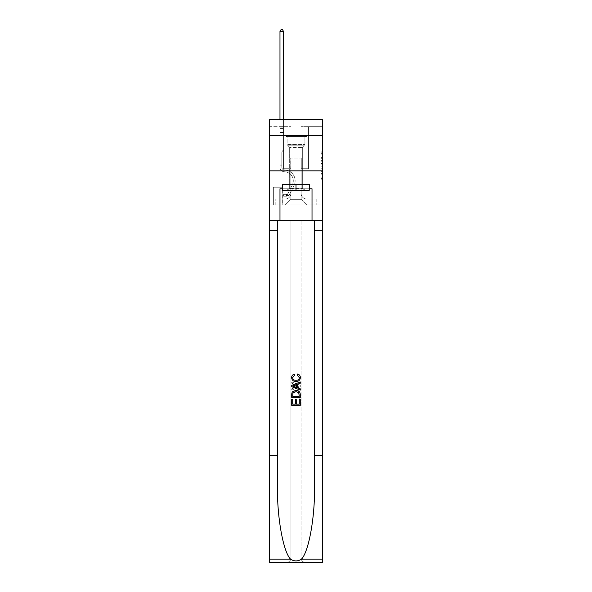 <?xml version="1.0" encoding="UTF-8"?>
<svg xmlns="http://www.w3.org/2000/svg" width="592" height="592" viewBox="0 0 592 592"><rect width="100%" height="100%" fill="white"/><g stroke="black" fill="none" stroke-linecap="round" stroke-linejoin="round"><path stroke-width="0.44" stroke-dasharray="2.96 2.22" d="M320.916 160.41L320.916 164.879L322.344 164.879L322.344 178.436L322.344 153.284L322.344 164.879L320.916 164.879L320.916 152.862L320.916 179.835L320.916 151.885L320.916 177.881L322.344 177.881L320.916 177.881L322.344 177.881L320.916 177.881L320.916 173.412L320.916 179.835L322.344 179.835L322.344 151.885L322.344 177.807L322.344 166.84L320.916 166.84L322.344 166.84L322.344 173.412L322.344 153.839L320.916 153.839L322.344 153.839L322.344 179.835L322.344 153.284L322.344 179.835L320.916 179.835L320.916 151.885L322.344 151.885L322.344 153.284L322.344 151.885L322.344 153.284L322.344 151.885L322.344 152.862L322.344 151.885L320.916 151.885L320.916 153.839L322.344 153.839L320.916 153.839L320.916 160.41L322.344 160.41M307.107 135.25L307.107 170.844L284.893 170.844L307.107 170.844L284.893 170.844L307.107 170.844L307.107 184.512L284.893 184.512L307.107 184.512L284.893 184.512L307.107 184.512L307.107 170.844L284.893 170.844L284.893 184.512L284.893 170.844L307.107 170.844L284.893 170.844L307.107 170.844L307.107 135.25L284.893 135.25L284.893 170.844L284.893 135.25L307.107 135.25M282.332 187.22L273.215 187.22L282.332 187.22L282.332 205.017L273.215 205.017L282.332 205.017M273.215 187.22L273.215 205.017M322.344 163.207L322.344 161.808L322.344 163.207L320.916 163.207L320.916 157.583L320.916 174.144L320.916 169.985L322.344 169.985L320.916 169.985L320.916 179.835L322.344 179.835L320.916 179.835L322.344 179.835L320.916 179.835L320.916 151.885L322.344 151.885L320.916 151.885L322.344 151.885L320.916 151.885L320.916 163.207L322.344 163.207M322.344 455.611L314.544 455.611L314.544 220.675L322.344 220.675L322.344 170.844L322.344 205.017L269.656 205.017L322.344 205.017L322.344 119.584L300.98 119.584L322.344 119.584L322.344 126.703L322.344 119.584L269.656 119.584L291.02 119.584L269.656 119.584L269.656 126.703L291.02 126.703L269.656 126.703L269.656 119.584L269.656 135.25L322.344 135.25L269.656 135.25L269.656 170.844L322.344 170.844L269.656 170.844L269.656 205.017L269.656 170.844L322.344 170.844L269.656 170.844L269.656 562.4L322.344 562.4L269.656 562.4L269.656 558.13L322.344 558.13L322.344 170.844L269.656 170.844L322.344 170.844L269.656 170.844L269.656 220.675L269.656 170.844M279.979 126.703L279.979 199.038L285.181 199.038A5.698 5.698 0 0 0 290.872 193.34L290.872 158.027L290.872 199.319L290.872 158.027L290.872 199.319L290.872 158.027L301.128 158.027L301.128 193.34A5.698 5.698 0 0 0 306.819 199.038L312.021 199.038L312.021 126.703L312.021 199.038L312.021 126.703L312.021 199.038L312.021 126.703L312.021 199.038L312.021 126.703L312.021 199.038L312.021 126.703L312.021 199.038L312.021 126.703L312.021 199.038L312.021 126.703L312.021 199.038L312.021 126.703L312.021 199.038L312.021 126.703L312.021 199.038L312.021 126.703L312.021 199.038L312.021 126.703L312.021 199.038L312.021 126.703L312.021 199.038L312.021 126.703L312.021 199.038L316.787 199.038L306.819 199.038L312.021 199.038L306.819 199.038L312.021 199.038L306.819 199.038L312.021 199.038L306.819 199.038L312.021 199.038L306.819 199.038L312.021 199.038L306.819 199.038L312.021 199.038L306.819 199.038L312.021 199.038L306.819 199.038L312.021 199.038L306.819 199.038L312.021 199.038L306.819 199.038L312.021 199.038L306.819 199.038L312.021 199.038L306.819 199.038L312.021 199.038L312.021 126.703L308.462 126.703L312.021 126.703L308.462 126.703L312.021 126.703L308.462 126.703L312.021 126.703L308.462 126.703L312.021 126.703L308.462 126.703L312.021 126.703L308.462 126.703L312.021 126.703L308.462 126.703L312.021 126.703L308.462 126.703L312.021 126.703L308.462 126.703L312.021 126.703L308.462 126.703L312.021 126.703L308.462 126.703L312.021 126.703L308.462 126.703L312.021 126.703L308.462 126.703L312.021 126.703L308.462 126.703L312.021 126.703L312.021 199.038L306.819 199.038A5.698 5.698 0 0 1 301.128 193.34A5.698 5.698 0 0 0 306.819 199.038A5.698 5.698 0 0 1 301.128 193.34A5.698 5.698 0 0 0 306.819 199.038A5.698 5.698 0 0 1 301.128 193.34A5.698 5.698 0 0 0 306.819 199.038A5.698 5.698 0 0 1 301.128 193.34A5.698 5.698 0 0 0 306.819 199.038A5.698 5.698 0 0 1 301.128 193.34A5.698 5.698 0 0 0 306.819 199.038A5.698 5.698 0 0 1 301.128 193.34A5.698 5.698 0 0 0 306.819 199.038A5.698 5.698 0 0 1 301.128 193.34A5.698 5.698 0 0 0 306.819 199.038A5.698 5.698 0 0 1 301.128 193.34A5.698 5.698 0 0 0 306.819 199.038A5.698 5.698 0 0 1 301.128 193.34A5.698 5.698 0 0 0 306.819 199.038A5.698 5.698 0 0 1 301.128 193.34A5.698 5.698 0 0 0 306.819 199.038A5.698 5.698 0 0 1 301.128 193.34A5.698 5.698 0 0 0 306.819 199.038A5.698 5.698 0 0 1 301.128 193.34A5.698 5.698 0 0 0 306.819 199.038A5.698 5.698 0 0 1 301.128 193.34L301.128 158.027L301.128 199.319L290.872 199.319L301.128 199.319L306.819 205.017L316.787 205.017L285.181 205.017L306.819 205.017L301.128 199.319L306.819 205.017L301.128 199.319L301.128 158.027L301.128 199.319L301.128 158.027L290.731 158.027L290.731 168.713L283.538 168.713L283.538 126.703L279.979 126.703L279.979 199.038L285.181 199.038A5.698 5.698 0 0 0 290.872 193.34L290.872 158.027L290.731 168.713L283.538 168.713L283.538 126.703L279.979 126.703L279.979 199.038L285.181 199.038L275.213 199.038L285.181 199.038L279.979 199.038L279.979 126.703L279.979 199.038L279.979 126.703L279.979 199.038L279.979 126.703L279.979 199.038L279.979 126.703L279.979 199.038L279.979 126.703L279.979 199.038L279.979 126.703L279.979 199.038L279.979 126.703L279.979 199.038L279.979 126.703L279.979 199.038L279.979 126.703L279.979 199.038L279.979 126.703L279.979 199.038L279.979 126.703L279.979 199.038L279.979 126.703L283.538 126.703L279.979 126.703L283.538 126.703L279.979 126.703L283.538 126.703L279.979 126.703L283.538 126.703L279.979 126.703L283.538 126.703L279.979 126.703L283.538 126.703L279.979 126.703L283.538 126.703L279.979 126.703L283.538 126.703L279.979 126.703L283.538 126.703L279.979 126.703L283.538 126.703L279.979 126.703L283.538 126.703L279.979 126.703L283.538 126.703L279.979 126.703L283.538 126.703L279.979 126.703L279.979 199.038L279.979 126.703M290.872 193.34L290.872 158.027L290.731 168.713L283.538 168.713L283.538 126.703L283.538 168.713L283.538 126.703L283.538 168.713L283.538 126.703L283.538 168.713L283.538 126.703L283.538 168.713L283.538 126.703L283.538 168.713L283.538 126.703L283.538 168.713L283.538 126.703L283.538 168.713L283.538 126.703L283.538 168.713L283.538 126.703L283.538 168.713L283.538 126.703L283.538 168.713L283.538 126.703L283.538 168.713L283.538 126.703L283.538 168.713L283.538 126.703L283.538 168.713L290.731 168.713L283.538 168.713L290.731 168.713L283.538 168.713L290.731 168.713L283.538 168.713L290.731 168.713L283.538 168.713L290.731 168.713L283.538 168.713L290.731 168.713L283.538 168.713L290.731 168.713L283.538 168.713L290.731 168.713L283.538 168.713L290.731 168.713L283.538 168.713L290.731 168.713L283.538 168.713L290.731 168.713L283.538 168.713L290.731 168.713L283.538 168.713L290.731 168.713L290.872 158.027L290.872 193.34A5.698 5.698 0 0 1 285.181 199.038A5.698 5.698 0 0 0 290.872 193.34A5.698 5.698 0 0 1 285.181 199.038A5.698 5.698 0 0 0 290.872 193.34A5.698 5.698 0 0 1 285.181 199.038A5.698 5.698 0 0 0 290.872 193.34A5.698 5.698 0 0 1 285.181 199.038A5.698 5.698 0 0 0 290.872 193.34A5.698 5.698 0 0 1 285.181 199.038A5.698 5.698 0 0 0 290.872 193.34A5.698 5.698 0 0 1 285.181 199.038A5.698 5.698 0 0 0 290.872 193.34A5.698 5.698 0 0 1 285.181 199.038A5.698 5.698 0 0 0 290.872 193.34A5.698 5.698 0 0 1 285.181 199.038A5.698 5.698 0 0 0 290.872 193.34A5.698 5.698 0 0 1 285.181 199.038A5.698 5.698 0 0 0 290.872 193.34A5.698 5.698 0 0 1 285.181 199.038A5.698 5.698 0 0 0 290.872 193.34A5.698 5.698 0 0 1 285.181 199.038A5.698 5.698 0 0 0 290.872 193.34A5.698 5.698 0 0 1 285.181 199.038A5.698 5.698 0 0 0 290.872 193.34M322.344 126.703L300.98 126.703L322.344 126.703M273.363 205.017L282.192 205.017L273.363 205.017L273.363 187.22L282.192 187.22L282.192 205.017L282.192 187.22L273.363 187.22L273.363 205.017M275.213 205.017L285.181 205.017L290.872 199.319L285.181 205.017L290.872 199.319L285.181 205.017L275.213 205.017L275.213 199.038L275.213 205.017M301.269 158.027L301.269 168.713L301.269 158.027M300.98 126.703L300.98 119.584L300.98 126.703M291.02 126.703L291.02 119.584L291.02 126.703M316.787 199.038L316.787 205.017L316.787 199.038M308.462 126.703L308.462 168.713L301.269 168.713L308.462 168.713L301.269 168.713L308.462 168.713L301.269 168.713L308.462 168.713L301.269 168.713L308.462 168.713L301.269 168.713L308.462 168.713L301.269 168.713L308.462 168.713L301.269 168.713L308.462 168.713L301.269 168.713L308.462 168.713L301.269 168.713L308.462 168.713L301.269 168.713L308.462 168.713L301.269 168.713L308.462 168.713L301.269 168.713L308.462 168.713L301.269 168.713L308.462 168.713L301.269 168.713L308.462 168.713L308.462 126.703M322.344 135.25L269.656 135.25M320.916 164.879L322.344 164.879L320.916 164.879M320.916 152.862L320.916 151.885L320.916 152.862L322.344 152.862L320.916 152.862M320.916 174.07L320.916 168.239L320.916 174.07L322.344 174.07L320.916 174.07M320.916 168.239L320.916 166.84L322.344 166.84L320.916 166.84L320.916 168.239L322.344 168.239L320.916 168.239M320.916 157.583L320.916 153.839L320.916 157.583L322.344 157.583L320.916 157.583M320.916 151.885L322.344 151.885L320.916 151.885L320.916 153.284L320.916 151.885L322.344 151.885M320.916 179.835L322.344 179.835L320.916 179.835L320.916 178.436L320.916 179.835M279.979 165.864L279.979 31.45L279.979 132.541L279.979 31.45L283.538 31.45L283.538 127.842L283.538 31.45L279.979 31.45L281.052 29.6L282.473 29.6L281.052 29.6L279.979 31.45L279.979 132.541L279.979 31.45L283.538 31.45L282.473 29.6L283.538 31.45L283.538 132.541L279.979 132.541L279.979 31.45L281.052 29.6L282.473 29.6L281.052 29.6L279.979 31.45L279.979 132.541L279.979 31.45L283.538 31.45L279.979 31.45L281.052 29.6L282.473 29.6L283.538 31.45L282.473 29.6L281.052 29.6L279.979 31.45L279.979 132.541L279.979 31.45L283.538 31.45L283.538 127.842L283.538 31.45L279.979 31.45L281.052 29.6L282.473 29.6L283.538 31.45L282.473 29.6L281.052 29.6L279.979 31.45L279.979 132.541L279.979 31.45L283.538 31.45L283.538 128.375L283.538 31.45L279.979 31.45L281.052 29.6L282.473 29.6L283.538 31.45L282.473 29.6L281.052 29.6L279.979 31.45L279.979 132.541L279.979 31.45L283.538 31.45L283.538 149.917L282.739 150.716A3.093 3.093 -11.9 0 0 281.836 152.906A3.093 3.093 168.1 0 1 282.739 150.716L283.538 149.917L283.538 132.541L279.979 132.541L279.979 127.842L279.979 167.292A4.484 4.484 -11.9 0 0 284.397 171.776A4.484 4.484 168.1 0 1 279.979 167.292L279.979 132.541L283.538 132.541L283.538 31.45L279.979 31.45L281.052 29.6L282.473 29.6L283.538 31.45L282.473 29.6L281.052 29.6L279.979 31.45L279.979 127.842L279.979 31.45L283.538 31.45L283.538 149.917L282.739 150.716A3.093 3.093 0 0 0 281.836 152.906A3.093 3.093 0 0 1 282.739 150.716L283.538 149.917L283.538 132.541L279.979 132.541L279.979 167.292A4.484 4.484 0 0 0 284.397 171.776A4.484 4.484 168.1 0 1 279.979 167.292L279.979 132.541L283.538 132.541L283.538 31.45L279.979 31.45L281.052 29.6L282.473 29.6L283.538 31.45L282.473 29.6L281.052 29.6L279.979 31.45L279.979 128.375L279.979 31.45L283.538 31.45L283.538 149.917L282.739 150.716A3.093 3.093 0 0 0 281.836 152.906A3.093 3.093 0 0 1 282.739 150.716L283.538 149.917L283.538 132.541L279.979 132.541L279.979 167.292A4.484 4.484 0 0 0 284.397 171.776A4.484 4.484 168.1 0 1 279.979 167.292L279.979 132.541L283.538 132.541L283.538 31.45L279.979 31.45L281.052 29.6L282.473 29.6L283.538 31.45L282.473 29.6L281.052 29.6L279.979 31.45L279.979 132.541L283.538 132.541L283.538 149.917L282.739 150.716A3.093 3.093 0 0 0 281.836 152.906A3.093 3.093 0 0 1 282.739 150.716L283.538 149.917L283.538 128.375L283.538 132.541L279.979 132.541L279.979 167.292A4.484 4.484 0 0 0 284.397 171.776A9.043 9.043 168.1 0 1 292.33 184.874A9.043 9.043 -11.9 0 0 284.397 171.776A4.484 4.484 0 0 1 279.979 167.292L279.979 132.541L283.538 132.541L283.538 149.917L282.739 150.716A3.093 3.093 0 0 0 281.836 152.906A3.093 3.093 0 0 1 282.739 150.716L283.538 149.917L283.538 127.842L283.538 132.541L279.979 132.541L279.979 167.292A4.484 4.484 0 0 0 284.397 171.776A4.484 4.484 0 0 1 279.979 167.292L279.979 132.541L283.538 132.541L283.538 149.917L282.739 150.716A3.093 3.093 0 0 0 281.836 152.906A3.093 3.093 0 0 1 282.739 150.716L283.538 149.917L283.538 31.45L283.538 132.541L279.979 132.541L279.979 167.292A4.484 4.484 0 0 0 284.397 171.776A4.484 4.484 0 0 1 279.979 167.292L279.979 132.541L283.538 132.541L283.538 149.917L282.739 150.716A3.093 3.093 0 0 0 281.836 152.906A3.093 3.093 0 0 1 282.739 150.716L283.538 149.917L283.538 31.45L279.979 31.45L283.538 31.45L282.473 29.6L283.538 31.45L283.538 132.541L279.979 132.541L279.979 167.292A4.484 4.484 0 0 0 284.397 171.776A9.043 9.043 0 0 1 292.33 184.874A9.043 9.043 -11.9 0 0 284.397 171.776A4.484 4.484 0 0 1 279.979 167.292L279.979 132.541L283.538 132.541L283.538 149.917L282.739 150.716A3.093 3.093 0 0 0 281.836 152.906A3.093 3.093 0 0 1 282.739 150.716L283.538 149.917L283.538 31.45L279.979 31.45L281.052 29.6L282.473 29.6L281.052 29.6L279.979 31.45L279.979 127.842L279.979 31.45L283.538 31.45L282.473 29.6L283.538 31.45L283.538 132.541L279.979 132.541L279.979 167.292A4.484 4.484 0 0 0 284.397 171.776A4.484 4.484 0 0 1 279.979 167.292L279.979 132.541L283.538 132.541L283.538 149.917L282.739 150.716A3.093 3.093 0 0 0 281.836 152.906A3.093 3.093 0 0 1 282.739 150.716L283.538 149.917L283.538 31.45L279.979 31.45L281.052 29.6L282.473 29.6L281.052 29.6L279.979 31.45L279.979 128.375L279.979 31.45L283.538 31.45L282.473 29.6L283.538 31.45L283.538 132.541L279.979 132.541L279.979 167.292A4.484 4.484 0 0 0 284.397 171.776A4.484 4.484 0 0 1 279.979 167.292L279.979 132.541L283.538 132.541L283.538 149.917L282.739 150.716A3.093 3.093 0 0 0 281.836 152.906A3.093 3.093 0 0 1 282.739 150.716L283.538 149.917L283.538 31.45L279.979 31.45L281.052 29.6L282.473 29.6L281.052 29.6L279.979 31.45L279.979 167.292A4.484 4.484 0 0 0 284.397 171.776A9.043 9.043 0 0 1 292.33 184.874A9.043 9.043 -11.9 0 0 284.397 171.776A4.484 4.484 0 0 1 279.979 167.292L279.979 132.541L283.538 132.541L283.538 149.917L282.739 150.716A3.093 3.093 0 0 0 281.836 152.906A3.093 3.093 0 0 1 282.739 150.716L283.538 149.917L283.538 132.541L279.979 132.541L279.979 167.292A4.484 4.484 0 0 0 284.397 171.776A4.484 4.484 0 0 1 279.979 167.292L279.979 132.541L283.538 132.541L283.538 128.375L283.538 149.917L282.739 150.716A3.093 3.093 0 0 0 281.836 152.906A3.093 3.093 0 0 1 282.739 150.716L283.538 149.917L283.538 132.541L279.979 132.541L279.979 167.292A4.484 4.484 0 0 0 284.397 171.776A4.484 4.484 0 0 1 279.979 167.292L279.979 132.541L283.538 132.541L283.538 127.842L283.538 149.917L282.739 150.716A3.093 3.093 0 0 0 281.836 152.906A3.093 3.093 0 0 1 282.739 150.716L283.538 149.917L283.538 132.541L279.979 132.541L279.979 167.292A4.484 4.484 0 0 0 284.397 171.776A9.043 9.043 0 0 1 292.33 184.874L288.104 193.281L292.33 184.874A9.043 9.043 0 0 0 284.397 171.776A4.484 4.484 0 0 1 279.979 167.292L279.979 132.541L283.538 132.541L283.538 31.45L282.473 29.6L283.538 31.45L283.538 149.917L282.739 150.716A3.093 3.093 0 0 0 281.836 152.906A3.093 3.093 0 0 1 282.739 150.716L283.538 149.917L283.538 132.541L279.979 132.541L279.979 167.292L279.979 165.864L281.836 165.864L281.836 165.005L279.979 165.005L281.836 165.005L281.836 167.292L281.836 152.906L281.836 167.292A2.634 2.634 -11.9 0 0 284.426 169.919A2.634 2.634 168.1 0 1 281.836 167.292L281.836 152.906L281.836 167.292L281.836 165.005L279.979 165.005L281.836 165.005L281.836 167.292A2.634 2.634 0 0 0 284.426 169.919A2.634 2.634 168.1 0 1 281.836 167.292L281.836 152.906L281.836 167.292A2.634 2.634 0 0 0 284.426 169.919A2.634 2.634 168.1 0 1 281.836 167.292L281.836 152.906L281.836 167.292L281.836 165.005L279.979 165.005L281.836 165.005L281.836 167.292A2.634 2.634 0 0 0 284.426 169.919A10.893 10.893 168.1 0 1 293.987 185.703A10.893 10.893 -11.9 0 0 284.426 169.919A2.634 2.634 0 0 1 281.836 167.292L281.836 152.906L281.836 167.292A2.634 2.634 0 0 0 284.426 169.919A2.634 2.634 0 0 1 281.836 167.292L281.836 152.906L281.836 167.292L281.836 165.005L279.979 165.005L281.836 165.005L281.836 167.292A2.634 2.634 0 0 0 284.426 169.919A2.634 2.634 0 0 1 281.836 167.292L281.836 152.906L281.836 167.292A2.634 2.634 0 0 0 284.426 169.919A10.893 10.893 0 0 1 293.987 185.703A10.893 10.893 -11.9 0 0 284.426 169.919A2.634 2.634 0 0 1 281.836 167.292L281.836 152.906L281.836 167.292L281.836 165.005L279.979 165.005L281.836 165.005L281.836 167.292A2.634 2.634 0 0 0 284.426 169.919A2.634 2.634 0 0 1 281.836 167.292L281.836 152.906L281.836 167.292A2.634 2.634 0 0 0 284.426 169.919A2.634 2.634 0 0 1 281.836 167.292L281.836 152.906L281.836 167.292L281.836 165.005L279.979 165.005L281.836 165.005L281.836 167.292A2.634 2.634 0 0 0 284.426 169.919A10.893 10.893 0 0 1 293.987 185.703A10.893 10.893 -11.9 0 0 284.426 169.919A2.634 2.634 0 0 1 281.836 167.292L281.836 152.906L281.836 167.292A2.634 2.634 0 0 0 284.426 169.919A2.634 2.634 0 0 1 281.836 167.292L281.836 152.906L281.836 167.292L281.836 165.005L279.979 165.005L281.836 165.005L281.836 167.292A2.634 2.634 0 0 0 284.426 169.919A2.634 2.634 0 0 1 281.836 167.292L281.836 152.906L281.836 167.292A2.634 2.634 0 0 0 284.426 169.919A10.893 10.893 0 0 1 293.987 185.703L289.762 194.109L293.987 185.703A10.893 10.893 0 0 0 284.426 169.919A2.634 2.634 0 0 1 281.836 167.292L281.836 152.906L281.836 167.292L281.836 165.864L279.979 165.864M286.461 196.189A3.774 3.774 -11.9 0 0 289.762 194.109L293.987 185.703A10.893 10.893 0 0 0 284.426 169.919A2.634 2.634 0 0 1 281.836 167.292A2.634 2.634 0 0 0 284.426 169.919A2.634 2.634 0 0 1 281.836 167.292A2.634 2.634 0 0 0 284.426 169.919A10.893 10.893 0 0 1 293.987 185.703A10.893 10.893 0 0 0 284.426 169.919A2.634 2.634 0 0 1 281.836 167.292A2.634 2.634 0 0 0 284.426 169.919A10.893 10.893 0 0 1 293.987 185.703L289.762 194.109L293.987 185.703A10.893 10.893 0 0 0 284.426 169.919A2.634 2.634 0 0 1 281.836 167.292A2.634 2.634 0 0 0 284.426 169.919A2.634 2.634 0 0 1 281.836 167.292A2.634 2.634 0 0 0 284.426 169.919A10.893 10.893 0 0 1 293.987 185.703A10.893 10.893 0 0 0 284.426 169.919A2.634 2.634 0 0 1 281.836 167.292A2.634 2.634 0 0 0 284.426 169.919A10.893 10.893 0 0 1 293.987 185.703A10.893 10.893 0 0 0 284.426 169.919A2.634 2.634 0 0 1 281.836 167.292A2.634 2.634 0 0 0 284.426 169.919A2.634 2.634 0 0 1 281.836 167.292A2.634 2.634 0 0 0 284.426 169.919A10.893 10.893 0 0 1 293.987 185.703L289.762 194.109A3.774 3.774 168.1 0 1 287.527 196.011A3.774 3.774 -11.9 0 0 289.762 194.109L293.987 185.703A10.893 10.893 0 0 0 284.426 169.919A2.634 2.634 0 0 1 281.836 167.292A2.634 2.634 0 0 0 284.426 169.919A10.893 10.893 0 0 1 293.987 185.703A10.893 10.893 0 0 0 284.426 169.919A2.634 2.634 0 0 1 281.836 167.292A2.634 2.634 0 0 0 284.426 169.919A2.634 2.634 0 0 1 281.836 167.292A2.634 2.634 0 0 0 284.426 169.919A10.893 10.893 0 0 1 293.987 185.703A10.893 10.893 0 0 0 284.426 169.919A2.634 2.634 0 0 1 281.836 167.292A2.634 2.634 0 0 0 284.426 169.919A10.893 10.893 0 0 1 293.987 185.703L289.762 194.109L293.987 185.703A10.893 10.893 0 0 0 284.426 169.919A2.634 2.634 0 0 1 281.836 167.292A2.634 2.634 0 0 0 284.426 169.919A2.634 2.634 0 0 1 281.836 167.292A2.634 2.634 0 0 0 284.426 169.919A10.893 10.893 0 0 1 293.987 185.703A10.893 10.893 0 0 0 284.426 169.919A2.634 2.634 0 0 1 281.836 167.292A2.634 2.634 0 0 0 284.426 169.919A10.893 10.893 0 0 1 293.987 185.703A10.893 10.893 0 0 0 284.426 169.919A10.893 10.893 0 0 1 293.987 185.703L289.762 194.109L293.987 185.703A10.893 10.893 0 0 0 284.426 169.919A10.893 10.893 0 0 1 293.987 185.703L289.762 194.109A3.774 3.774 0 0 1 287.527 196.011C286.432 196.248 286.432 196.248 287.527 196.011C286.432 196.248 286.432 196.248 287.527 196.011A3.774 3.774 0 0 0 289.762 194.109L293.987 185.703A10.893 10.893 0 0 0 284.426 169.919A10.893 10.893 0 0 1 293.987 185.703A10.893 10.893 0 0 0 284.426 169.919A10.893 10.893 0 0 1 293.987 185.703L289.762 194.109L293.987 185.703A10.893 10.893 0 0 0 284.426 169.919A10.893 10.893 0 0 1 293.987 185.703L289.762 194.109L293.987 185.703A10.893 10.893 0 0 0 284.426 169.919A10.893 10.893 0 0 1 293.987 185.703A10.893 10.893 0 0 0 284.426 169.919A10.893 10.893 0 0 1 293.987 185.703L289.762 194.109A3.774 3.774 0 0 1 287.527 196.011C286.432 196.248 286.432 196.248 287.527 196.011C286.432 196.248 286.432 196.248 287.527 196.011A3.774 3.774 0 0 0 289.762 194.109L293.987 185.703A10.893 10.893 0 0 0 284.426 169.919A10.893 10.893 0 0 1 293.987 185.703L289.762 194.109L293.987 185.703A10.893 10.893 0 0 0 284.426 169.919A10.893 10.893 0 0 1 293.987 185.703A10.893 10.893 0 0 0 284.426 169.919A10.893 10.893 0 0 1 293.987 185.703L289.762 194.109L293.987 185.703A10.893 10.893 0 0 0 284.426 169.919A10.893 10.893 0 0 1 293.987 185.703L289.762 194.109A3.774 3.774 0 0 1 287.527 196.011C286.432 196.248 286.432 196.248 287.527 196.011C286.432 196.248 286.432 196.248 287.527 196.011A3.774 3.774 0 0 0 289.762 194.109L293.987 185.703A10.893 10.893 0 0 0 284.426 169.919A10.893 10.893 0 0 1 293.987 185.703A10.893 10.893 0 0 0 284.426 169.919A10.893 10.893 0 0 1 293.987 185.703L289.762 194.109L293.987 185.703A10.893 10.893 0 0 0 284.426 169.919A10.893 10.893 0 0 1 293.987 185.703L289.762 194.109A3.774 3.774 0 0 1 287.527 196.011C286.432 196.248 286.432 196.248 287.527 196.011C286.432 196.248 286.432 196.248 287.527 196.011A3.774 3.774 0 0 0 289.762 194.109L293.987 185.703L289.762 194.109A3.774 3.774 0 0 1 287.527 196.011C286.432 196.248 286.432 196.248 287.527 196.011C286.432 196.248 286.432 196.248 287.527 196.011A3.774 3.774 0 0 0 289.762 194.109L293.987 185.703L289.762 194.109A3.774 3.774 0 0 1 287.527 196.011C286.432 196.248 286.432 196.248 287.527 196.011C286.432 196.248 286.432 196.248 287.527 196.011A3.774 3.774 0 0 0 289.762 194.109L293.987 185.703L289.762 194.109A3.774 3.774 0 0 1 287.527 196.011C286.432 196.248 286.432 196.248 287.527 196.011C286.432 196.248 286.432 196.248 287.527 196.011A3.774 3.774 0 0 0 289.762 194.109L293.987 185.703L289.762 194.109A3.774 3.774 0 0 1 287.527 196.011C286.432 196.248 286.432 196.248 287.527 196.011C286.432 196.248 286.432 196.248 287.527 196.011A3.774 3.774 0 0 0 289.762 194.109L293.987 185.703L289.762 194.109A3.774 3.774 0 0 1 287.527 196.011C286.432 196.248 286.432 196.248 287.527 196.011C286.432 196.248 286.432 196.248 287.527 196.011A3.774 3.774 0 0 0 289.762 194.109L293.987 185.703L289.762 194.109A3.774 3.774 0 0 1 287.527 196.011C286.432 196.248 286.432 196.248 287.527 196.011C286.432 196.248 286.432 196.248 287.527 196.011A3.774 3.774 0 0 0 289.762 194.109L293.987 185.703L289.762 194.109A3.774 3.774 0 0 1 287.527 196.011C286.432 196.248 286.432 196.248 287.527 196.011C286.432 196.248 286.432 196.248 287.527 196.011A3.774 3.774 0 0 0 289.762 194.109L293.987 185.703L289.762 194.109A3.774 3.774 0 0 1 287.527 196.011C286.432 196.248 286.432 196.248 287.527 196.011C286.432 196.248 286.432 196.248 287.527 196.011A3.774 3.774 0 0 0 289.762 194.109L293.987 185.703L289.762 194.109A3.774 3.774 0 0 1 287.527 196.011C286.432 196.248 286.432 196.248 287.527 196.011C286.432 196.248 286.432 196.248 287.527 196.011A3.774 3.774 0 0 0 289.762 194.109A3.774 3.774 -11.9 0 1 286.461 196.189L286.461 194.339A1.924 1.924 -11.9 0 0 288.104 193.281L292.33 184.874A9.043 9.043 0 0 0 284.397 171.776A4.484 4.484 0 0 1 279.979 167.292A4.484 4.484 0 0 0 284.397 171.776A4.484 4.484 0 0 1 279.979 167.292A4.484 4.484 0 0 0 284.397 171.776A9.043 9.043 0 0 1 292.33 184.874A9.043 9.043 0 0 0 284.397 171.776A4.484 4.484 0 0 1 279.979 167.292A4.484 4.484 0 0 0 284.397 171.776A9.043 9.043 0 0 1 292.33 184.874L288.104 193.281L292.33 184.874A9.043 9.043 0 0 0 284.397 171.776A4.484 4.484 0 0 1 279.979 167.292A4.484 4.484 0 0 0 284.397 171.776A4.484 4.484 0 0 1 279.979 167.292A4.484 4.484 0 0 0 284.397 171.776A9.043 9.043 0 0 1 292.33 184.874A9.043 9.043 0 0 0 284.397 171.776A4.484 4.484 0 0 1 279.979 167.292A4.484 4.484 0 0 0 284.397 171.776A9.043 9.043 0 0 1 292.33 184.874A9.043 9.043 0 0 0 284.397 171.776A4.484 4.484 0 0 1 279.979 167.292A4.484 4.484 0 0 0 284.397 171.776A4.484 4.484 0 0 1 279.979 167.292A4.484 4.484 0 0 0 284.397 171.776A9.043 9.043 0 0 1 292.33 184.874L288.104 193.281A1.924 1.924 168.1 0 1 287.527 193.961C286.447 194.457 286.447 194.457 287.527 193.961C286.447 194.457 286.447 194.457 287.527 193.961A1.924 1.924 -11.9 0 0 288.104 193.281L292.33 184.874A9.043 9.043 0 0 0 284.397 171.776A4.484 4.484 0 0 1 279.979 167.292A4.484 4.484 0 0 0 284.397 171.776A9.043 9.043 0 0 1 292.33 184.874A9.043 9.043 0 0 0 284.397 171.776A4.484 4.484 0 0 1 279.979 167.292A4.484 4.484 0 0 0 284.397 171.776A4.484 4.484 0 0 1 279.979 167.292A4.484 4.484 0 0 0 284.397 171.776A9.043 9.043 0 0 1 292.33 184.874A9.043 9.043 0 0 0 284.397 171.776A4.484 4.484 0 0 1 279.979 167.292A4.484 4.484 0 0 0 284.397 171.776A9.043 9.043 0 0 1 292.33 184.874L288.104 193.281L292.33 184.874A9.043 9.043 0 0 0 284.397 171.776A4.484 4.484 0 0 1 279.979 167.292A4.484 4.484 0 0 0 284.397 171.776A4.484 4.484 0 0 1 279.979 167.292A4.484 4.484 0 0 0 284.397 171.776A9.043 9.043 0 0 1 292.33 184.874A9.043 9.043 0 0 0 284.397 171.776A4.484 4.484 0 0 1 279.979 167.292A4.484 4.484 0 0 0 284.397 171.776A9.043 9.043 0 0 1 292.33 184.874A9.043 9.043 0 0 0 284.397 171.776A9.043 9.043 0 0 1 292.33 184.874L288.104 193.281L292.33 184.874A9.043 9.043 0 0 0 284.397 171.776A9.043 9.043 0 0 1 292.33 184.874L288.104 193.281A1.924 1.924 0 0 1 287.527 193.961C286.447 194.457 286.447 194.457 287.527 193.961C286.447 194.457 286.447 194.457 287.527 193.961A1.924 1.924 0 0 0 288.104 193.281L292.33 184.874A9.043 9.043 0 0 0 284.397 171.776A9.043 9.043 0 0 1 292.33 184.874A9.043 9.043 0 0 0 284.397 171.776A9.043 9.043 0 0 1 292.33 184.874L288.104 193.281L292.33 184.874A9.043 9.043 0 0 0 284.397 171.776A9.043 9.043 0 0 1 292.33 184.874L288.104 193.281L292.33 184.874A9.043 9.043 0 0 0 284.397 171.776A9.043 9.043 0 0 1 292.33 184.874A9.043 9.043 0 0 0 284.397 171.776A9.043 9.043 0 0 1 292.33 184.874L288.104 193.281A1.924 1.924 0 0 1 287.527 193.961C286.447 194.457 286.447 194.457 287.527 193.961C286.447 194.457 286.447 194.457 287.527 193.961A1.924 1.924 0 0 0 288.104 193.281L292.33 184.874A9.043 9.043 0 0 0 284.397 171.776A9.043 9.043 0 0 1 292.33 184.874L288.104 193.281L292.33 184.874A9.043 9.043 0 0 0 284.397 171.776A9.043 9.043 0 0 1 292.33 184.874A9.043 9.043 0 0 0 284.397 171.776A9.043 9.043 0 0 1 292.33 184.874L288.104 193.281L292.33 184.874A9.043 9.043 0 0 0 284.397 171.776A9.043 9.043 0 0 1 292.33 184.874L288.104 193.281A1.924 1.924 0 0 1 287.527 193.961C286.447 194.457 286.447 194.457 287.527 193.961C286.447 194.457 286.447 194.457 287.527 193.961A1.924 1.924 0 0 0 288.104 193.281L292.33 184.874A9.043 9.043 0 0 0 284.397 171.776A9.043 9.043 0 0 1 292.33 184.874A9.043 9.043 0 0 0 284.397 171.776A9.043 9.043 0 0 1 292.33 184.874L288.104 193.281L292.33 184.874A9.043 9.043 0 0 0 284.397 171.776A9.043 9.043 0 0 1 292.33 184.874L288.104 193.281A1.924 1.924 0 0 1 287.527 193.961C286.447 194.457 286.447 194.457 287.527 193.961C286.447 194.457 286.447 194.457 287.527 193.961A1.924 1.924 0 0 0 288.104 193.281L292.33 184.874L288.104 193.281A1.924 1.924 0 0 1 287.527 193.961C286.447 194.457 286.447 194.457 287.527 193.961C286.447 194.457 286.447 194.457 287.527 193.961A1.924 1.924 0 0 0 288.104 193.281L292.33 184.874L288.104 193.281A1.924 1.924 0 0 1 287.527 193.961C286.447 194.457 286.447 194.457 287.527 193.961C286.447 194.457 286.447 194.457 287.527 193.961A1.924 1.924 0 0 0 288.104 193.281L292.33 184.874L288.104 193.281A1.924 1.924 0 0 1 287.527 193.961C286.447 194.457 286.447 194.457 287.527 193.961C286.447 194.457 286.447 194.457 287.527 193.961A1.924 1.924 0 0 0 288.104 193.281L292.33 184.874L288.104 193.281A1.924 1.924 0 0 1 287.527 193.961C286.447 194.457 286.447 194.457 287.527 193.961C286.447 194.457 286.447 194.457 287.527 193.961A1.924 1.924 0 0 0 288.104 193.281L292.33 184.874L288.104 193.281A1.924 1.924 0 0 1 287.527 193.961C286.447 194.457 286.447 194.457 287.527 193.961C286.447 194.457 286.447 194.457 287.527 193.961A1.924 1.924 0 0 0 288.104 193.281L292.33 184.874L288.104 193.281A1.924 1.924 0 0 1 287.527 193.961C286.447 194.457 286.447 194.457 287.527 193.961C286.447 194.457 286.447 194.457 287.527 193.961A1.924 1.924 0 0 0 288.104 193.281L292.33 184.874L288.104 193.281A1.924 1.924 0 0 1 287.527 193.961C286.447 194.457 286.447 194.457 287.527 193.961C286.447 194.457 286.447 194.457 287.527 193.961A1.924 1.924 0 0 0 288.104 193.281L292.33 184.874L288.104 193.281A1.924 1.924 0 0 1 287.527 193.961C286.447 194.457 286.447 194.457 287.527 193.961C286.447 194.457 286.447 194.457 287.527 193.961A1.924 1.924 0 0 0 288.104 193.281L292.33 184.874L288.104 193.281A1.924 1.924 0 0 1 287.527 193.961C286.447 194.457 286.447 194.457 287.527 193.961C286.447 194.457 286.447 194.457 287.527 193.961A1.924 1.924 0 0 0 288.104 193.281A1.924 1.924 -11.9 0 1 286.461 194.339L286.461 196.189L283.612 196.189L286.461 196.189A3.774 3.774 0 0 0 289.762 194.109A3.774 3.774 0 0 1 286.461 196.189L286.461 194.339L283.612 194.339L286.461 194.339A1.924 1.924 0 0 0 288.104 193.281A1.924 1.924 0 0 1 286.461 194.339L286.461 196.189L283.612 196.189L283.612 194.339L283.612 196.189L286.461 196.189A3.774 3.774 0 0 0 289.762 194.109A3.774 3.774 0 0 1 286.461 196.189L286.461 194.339L283.612 194.339L286.461 194.339A1.924 1.924 0 0 0 288.104 193.281A1.924 1.924 0 0 1 286.461 194.339L286.461 196.189L283.612 196.189L283.612 194.339L283.612 196.189L286.461 196.189A3.774 3.774 0 0 0 289.762 194.109A3.774 3.774 0 0 1 286.461 196.189L286.461 194.339L283.612 194.339L286.461 194.339A1.924 1.924 0 0 0 288.104 193.281A1.924 1.924 0 0 1 286.461 194.339L286.461 196.189L283.612 196.189L283.612 194.339L283.612 196.189L286.461 196.189A3.774 3.774 0 0 0 289.762 194.109A3.774 3.774 0 0 1 286.461 196.189L286.461 194.339L283.612 194.339L286.461 194.339A1.924 1.924 0 0 0 288.104 193.281A1.924 1.924 0 0 1 286.461 194.339L286.461 196.189L283.612 196.189L283.612 194.339L283.612 196.189L286.461 196.189A3.774 3.774 0 0 0 289.762 194.109A3.774 3.774 0 0 1 286.461 196.189L286.461 194.339L283.612 194.339L286.461 194.339A1.924 1.924 0 0 0 288.104 193.281A1.924 1.924 0 0 1 286.461 194.339L286.461 196.189L283.612 196.189L283.612 194.339L283.612 196.189L286.461 196.189A3.774 3.774 0 0 0 289.762 194.109A3.774 3.774 0 0 1 286.461 196.189L286.461 194.339L283.612 194.339L286.461 194.339A1.924 1.924 0 0 0 288.104 193.281A1.924 1.924 0 0 1 286.461 194.339L286.461 196.189L283.612 196.189L283.612 194.339L283.612 196.189L286.461 196.189A3.774 3.774 0 0 0 289.762 194.109A3.774 3.774 0 0 1 286.461 196.189L286.461 194.339L283.612 194.339L286.461 194.339A1.924 1.924 0 0 0 288.104 193.281A1.924 1.924 0 0 1 286.461 194.339L286.461 196.189L283.612 196.189L283.612 194.339L283.612 196.189L286.461 196.189A3.774 3.774 0 0 0 289.762 194.109A3.774 3.774 0 0 1 286.461 196.189L286.461 194.339L283.612 194.339L286.461 194.339A1.924 1.924 0 0 0 288.104 193.281A1.924 1.924 0 0 1 286.461 194.339L286.461 196.189L283.612 196.189L283.612 194.339L283.612 196.189L286.461 196.189A3.774 3.774 0 0 0 289.762 194.109A3.774 3.774 0 0 1 286.461 196.189L286.461 194.339L283.612 194.339L286.461 194.339A1.924 1.924 0 0 0 288.104 193.281A1.924 1.924 0 0 1 286.461 194.339L286.461 196.189L283.612 196.189L283.612 194.339L283.612 196.189L286.461 196.189A3.774 3.774 0 0 0 289.762 194.109A3.774 3.774 0 0 1 286.461 196.189L286.461 194.339L283.612 194.339L286.461 194.339A1.924 1.924 0 0 0 288.104 193.281A1.924 1.924 0 0 1 286.461 194.339L286.461 196.189L283.612 196.189L283.612 194.339L283.612 196.189L286.461 196.189A3.774 3.774 0 0 0 289.762 194.109A3.774 3.774 0 0 1 286.461 196.189L286.461 194.339L283.612 194.339L286.461 194.339A1.924 1.924 0 0 0 288.104 193.281A1.924 1.924 0 0 1 286.461 194.339L286.461 196.189L283.612 196.189L283.612 194.339L283.612 196.189L286.461 196.189A3.774 3.774 0 0 0 289.762 194.109A3.774 3.774 0 0 1 286.461 196.189L286.461 194.339L283.612 194.339L286.461 194.339A1.924 1.924 0 0 0 288.104 193.281A1.924 1.924 0 0 1 286.461 194.339L286.461 196.189L283.612 196.189L283.612 194.339L283.612 196.189L286.461 196.189A3.774 3.774 0 0 0 289.762 194.109A3.774 3.774 0 0 1 286.461 196.189L286.461 194.339L283.612 194.339L286.461 194.339A1.924 1.924 0 0 0 288.104 193.281A1.924 1.924 0 0 1 286.461 194.339L286.461 196.189L283.612 196.189L283.612 194.339L283.612 196.189L286.461 196.189M287.675 136.389L305.613 136.389L287.675 136.389M303.703 137.1L287.098 137.1L303.703 137.1M287.986 190.21L305.257 190.21L287.986 190.21M290.509 188.522L302.334 188.522L290.509 188.522M301.491 147.497L289.666 147.497L301.491 147.497M286.447 136.389L307.033 136.389L286.447 136.389M286.447 184.512L307.033 184.512L286.447 184.512M309.313 184.512L309.313 190.21L309.313 184.512L282.687 184.512L309.313 184.512L309.313 190.21L282.687 190.21L309.313 190.21L282.687 190.21L282.687 184.512L282.687 190.21L282.687 184.512L296 184.512L296 190.21L296 184.512L282.687 184.512M282.258 188.781L282.258 184.512L282.258 188.781L279.979 188.781L312.021 188.781L282.258 188.781L282.258 184.512L309.742 184.512L296 184.512L296 190.21M291.73 405.357L291.73 399.119L292.714 399.119L292.714 404.151L295.674 404.151L295.674 399.667L296.659 399.667L296.659 404.151L299.293 404.151L299.293 399.334L300.277 399.334L300.277 405.357L291.73 405.357L300.277 405.357L300.277 399.334L299.293 399.334L299.293 404.151L296.659 404.151L296.659 399.667L295.674 399.667L295.674 404.151L292.714 404.151L292.714 399.119L291.73 399.119L291.73 405.357M296.052 390.461L299.545 391.8L300.151 393.044L300.277 397.476L291.73 397.476L291.73 394.413C291.878 391.763 293.321 390.446 296.052 390.461C293.314 390.454 291.878 391.771 291.73 394.413L291.73 397.476L300.277 397.476L300.151 393.044L299.545 391.8L296.052 390.461M291.619 377.518C291.715 375.661 292.663 374.499 294.468 374.033L294.749 375.239L292.611 377.637C292.907 379.494 294.061 380.375 296.074 380.279C298.028 380.345 299.138 379.457 299.397 377.607L297.643 375.461L297.902 374.255C299.5 374.743 300.329 375.846 300.388 377.548C300.137 380.116 298.694 381.426 296.067 381.485C293.336 381.47 291.856 380.153 291.619 377.518L291.619 377.518C291.856 380.145 293.336 381.463 296.067 381.485L296.067 381.485C298.694 381.426 300.129 380.116 300.388 377.548L300.388 377.548C300.344 375.861 299.515 374.758 297.902 374.255L297.643 375.461L299.397 377.607C299.145 379.45 298.035 380.338 296.074 380.279L296.074 380.279C294.076 380.382 292.922 379.502 292.611 377.637L294.749 375.239L294.468 374.033C292.655 374.507 291.708 375.668 291.619 377.518M314.544 455.611L314.544 220.675L269.656 220.675L322.344 220.675L269.656 220.675L290.946 220.675L290.946 558.13L269.656 558.13L269.656 220.675L290.946 220.675L290.946 558.13C290.672 560.705 289.251 562.126 286.676 562.4C289.251 562.126 290.672 560.705 290.946 558.13L290.946 220.675L301.054 220.675L290.946 220.675L290.946 558.13C290.672 560.705 289.251 562.126 286.676 562.4L305.324 562.4C302.749 562.126 301.328 560.705 301.054 558.13L290.946 558.13C290.672 560.705 289.251 562.126 286.676 562.4L269.656 562.4L269.656 220.675L322.344 220.675L301.054 220.675L301.054 558.13C301.328 560.705 302.749 562.126 305.324 562.4L322.344 562.4L322.344 558.13L301.054 558.13L301.054 220.675L322.344 220.675L322.344 558.13L322.344 170.844M314.544 220.675L314.544 487.357C314.922 517.704 308.765 551.603 301.506 559.151C297.843 561.497 294.165 561.497 290.494 559.151C283.235 551.603 277.078 517.704 277.456 487.357L277.456 220.675L322.344 220.675M300.277 385.348L300.277 386.709L291.73 390.098L291.73 388.818L294.365 387.849L294.365 384.208L291.73 383.231L291.73 381.958L300.277 385.348L291.73 381.958L291.73 383.231L294.357 384.208L294.357 387.849L291.73 388.818L291.73 390.098L300.277 386.709L300.277 385.348M277.456 220.675L277.456 487.357L277.456 220.675L269.656 220.675M277.456 455.611L269.656 455.611M282.687 188.781L296 188.781L296 184.512L309.742 184.512L309.742 188.781M312.021 220.675L312.021 188.781L312.021 220.675L312.021 188.781L279.979 188.781L279.979 220.675M297.709 386.613L295.349 387.486L295.349 384.571L299.293 386.028L297.709 386.613L299.293 386.028L295.349 384.571L295.349 387.486L297.709 386.613M292.714 396.27L293.321 392.489L296.067 391.667L299.115 393.125L299.293 396.27L292.714 396.27L299.293 396.27L299.115 393.125L296.067 391.667L293.321 392.489L292.707 396.27L292.885 393.125L295.933 391.667L298.679 392.489M291.723 405.357L300.27 405.357L300.27 399.119L299.286 399.119M296.326 404.151L296.326 399.667L295.341 399.667M292.707 404.151L292.707 399.334L291.723 399.334M291.723 397.476L300.27 397.476L300.27 394.413C300.122 391.763 298.679 390.446 295.948 390.461L292.455 391.8M291.849 393.044L291.723 394.553M297.251 375.239L299.389 377.637C299.093 379.494 297.939 380.375 295.926 380.279C293.972 380.345 292.862 379.457 292.603 377.607L294.357 375.461L294.098 374.255C292.5 374.743 291.671 375.846 291.612 377.548C291.863 380.116 293.306 381.426 295.933 381.485C298.664 381.47 300.144 380.153 300.381 377.518C300.285 375.661 299.337 374.499 297.532 374.033M300.27 390.098L300.27 388.818L297.635 387.849L297.635 384.208L300.27 383.231L300.27 381.958M296 184.512L296 188.781L309.313 188.781M305.324 562.4C302.749 562.126 301.328 560.705 301.054 558.13C301.328 560.705 302.749 562.126 305.324 562.4M296.651 387.486L292.707 386.028L296.651 384.571M279.979 119.584L279.979 31.45L283.538 31.45L279.979 31.45L281.052 29.6L282.473 29.6L281.052 29.6L279.979 31.45L279.979 127.842L279.979 31.45L283.538 31.45L282.473 29.6L283.538 31.45L283.538 127.842L283.538 31.45L279.979 31.45L281.052 29.6L282.473 29.6L281.052 29.6L279.979 31.45L283.538 31.45L282.473 29.6L283.538 31.45L283.538 119.584M283.612 194.339L286.387 194.339L283.612 194.339L283.612 196.189L283.612 194.339M279.979 127.842L279.979 128.375L279.979 127.842L283.538 127.842L279.979 127.842M287.527 196.011C286.432 196.248 286.432 196.248 287.527 196.011C286.432 196.248 286.432 196.248 287.527 196.011L287.527 193.961L287.527 196.011M283.538 31.45L282.473 29.6L281.052 29.6L279.979 31.45M320.916 173.412L322.344 173.412L320.916 173.412M320.916 171.31L322.344 171.31M320.916 158.316L322.344 158.316L320.916 158.316M320.916 153.284L322.344 153.284M320.916 178.436L322.344 178.436M320.916 176.904L322.344 176.904M320.916 154.823L322.344 154.823M320.916 163.488L322.344 163.488L320.916 163.488M320.916 171.384L322.344 171.384L320.916 171.384M320.916 174.144L322.344 174.144L320.916 174.144M320.916 161.808L322.344 161.808L320.916 161.808M279.979 128.375L283.538 128.375L279.979 128.375M288.297 144.515L304.902 144.515L288.297 144.515M303.452 145.225L287.394 145.225L303.452 145.225M277.456 230.643L269.656 230.643M314.544 230.643L322.344 230.643M322.344 559.151L301.506 559.151M290.494 559.151L269.656 559.151M320.916 177.807L322.344 177.807M320.916 177.881L322.344 177.881M320.916 153.839L322.344 153.839M286.676 194.317L286.676 196.181L286.676 194.317M287.098 137.1L286.387 136.389L287.098 137.1L287.098 144.515L289.666 147.497L289.666 188.522L286.743 190.21L289.666 188.522L289.666 147.497L287.098 144.515L287.098 137.1M307.033 136.389L307.033 184.512L307.033 136.389M284.967 136.389L284.967 184.512L284.967 136.389M304.902 144.515L304.902 137.1L305.613 136.389L304.902 137.1L304.902 144.515L302.334 147.497L302.334 188.522L305.257 190.21L302.334 188.522L302.334 147.497L304.902 144.515"/><path stroke-width="0.89" d="M322.344 135.25L322.344 119.584L269.656 119.584L269.656 135.25L322.344 135.25L322.344 170.844L269.656 170.844L269.656 135.25M309.313 184.512L309.313 190.21L282.687 190.21L282.687 184.512M296 184.512L296 190.21M299.286 399.119L299.286 404.151L296.326 404.151L299.286 404.151L299.286 399.119L300.27 399.119L300.27 405.357L291.723 405.357L291.723 399.334L291.723 405.357M295.341 399.667L295.341 404.151L292.707 404.151L295.341 404.151L295.341 399.667L296.326 399.667L296.326 404.151M292.455 391.8L291.849 393.044L292.455 391.8L295.948 390.461C298.686 390.454 300.122 391.771 300.27 394.413L300.27 397.476L291.723 397.476L291.723 394.553L291.723 397.476M297.532 374.033L297.251 375.239L297.532 374.033C299.345 374.507 300.292 375.668 300.381 377.518C300.144 380.145 298.664 381.463 295.933 381.485L295.933 381.485C293.306 381.426 291.871 380.116 291.612 377.548L291.612 377.548C291.656 375.861 292.485 374.758 294.098 374.255L294.357 375.461L292.603 377.607C292.855 379.45 293.965 380.338 295.926 380.279C297.924 380.382 299.078 379.502 299.389 377.637L297.251 375.239M301.506 559.151L322.344 559.151L322.344 562.4L269.656 562.4L269.656 455.611L277.456 455.611L277.456 487.357C277.078 517.704 283.235 551.603 290.494 559.151C294.157 561.497 297.835 561.497 301.506 559.151C308.765 551.603 314.922 517.704 314.544 487.357L314.544 220.675M291.723 385.348L291.723 386.709L300.27 390.098L291.723 386.709L291.723 385.348L300.27 381.958L291.723 385.348M314.544 455.611L322.344 455.611L322.344 170.844M269.656 455.611L269.656 170.844M277.456 220.675L277.456 455.611M322.344 559.151L322.344 455.611M269.656 220.675L279.979 220.675L279.979 188.781L282.687 188.781M309.313 188.781L309.742 188.781L309.742 184.512L282.258 184.512L282.258 188.781M309.742 188.781L312.021 188.781L312.021 220.675L322.344 220.675M279.979 220.675L312.021 220.675M300.27 381.958L300.27 383.231L297.643 384.208L297.643 387.849L300.27 388.818L300.27 390.098M294.291 386.613L296.651 387.486L296.651 384.571L292.707 386.028L294.291 386.613M296.651 384.571L296.651 387.486M291.723 394.553L291.849 393.044M298.679 392.489L299.286 396.27L298.679 392.489L295.933 391.667L292.885 393.125L292.707 396.27L299.286 396.27L292.707 396.27M291.723 399.334L292.707 399.334L292.707 404.151M283.538 119.584L283.538 31.45L279.979 31.45L279.979 119.584M279.979 31.45L281.052 29.6L282.473 29.6L283.538 31.45M314.544 230.643L322.344 230.643M277.456 230.643L269.656 230.643M269.656 559.151L290.494 559.151"/></g></svg>
